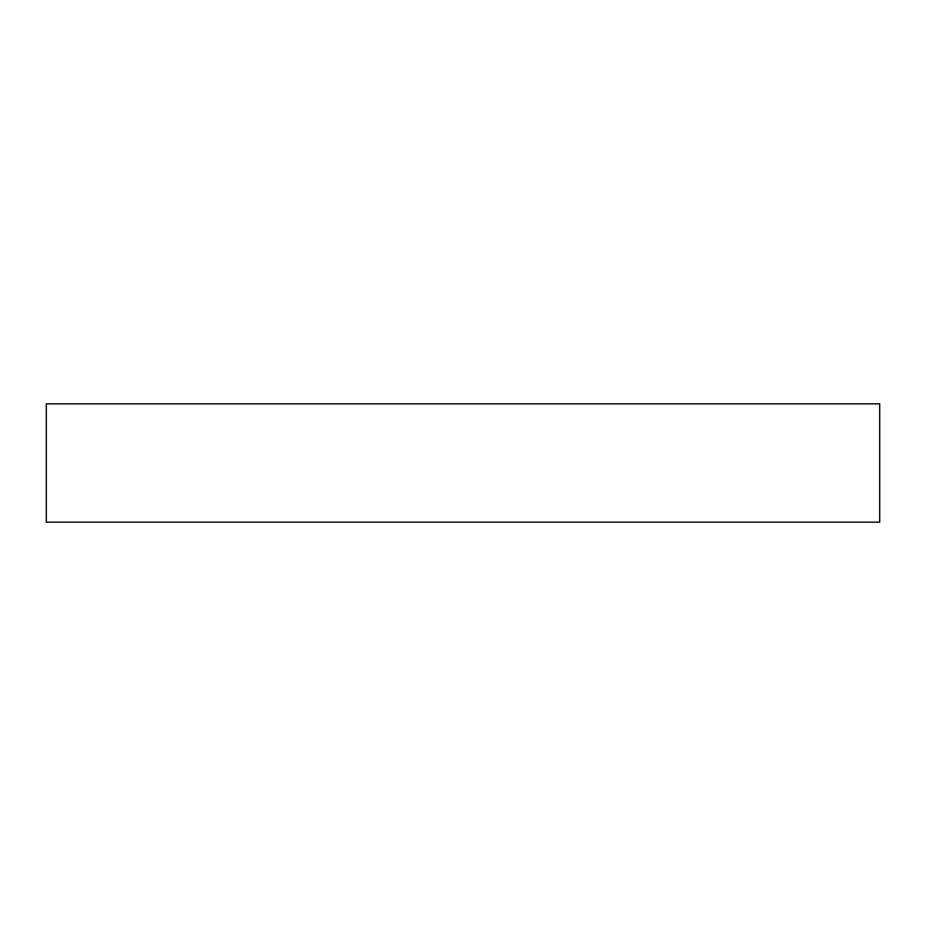 <?xml version="1.0" encoding="UTF-8"?>
<svg xmlns="http://www.w3.org/2000/svg" width="926" height="926" viewBox="0 0 926 926"><rect width="100%" height="100%" fill="white"/><g stroke="black" fill="none" stroke-linecap="round" stroke-linejoin="round"><path stroke-width="1.39" d="M46.3 403.829L879.7 403.829L879.7 522.171L46.3 522.171L46.3 403.829"/></g></svg>

